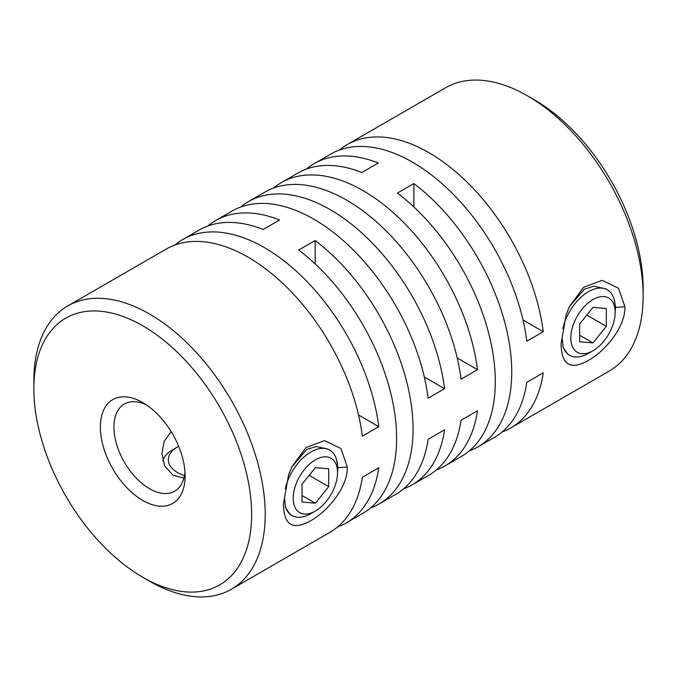 <?xml version="1.0" encoding="UTF-8"?>
<svg xmlns="http://www.w3.org/2000/svg" width="677" height="677" viewBox="0 0 677 677"><rect width="100%" height="100%" fill="white"/><g stroke="black" fill="none" stroke-linecap="round" stroke-linejoin="round"><path stroke-width="1.02" d="M178.669 446.304A31.362 18.101 0 0 0 177.518 446.938A31.362 18.101 0 0 0 177.518 472.538A31.362 18.101 0 0 0 184.474 475.567M162.725 460.529A37.751 21.799 180 0 1 172.999 449.545L177.518 446.938M337.535 472.622A31.362 18.101 120 0 0 315.364 459.818A31.362 18.101 120 0 0 293.192 498.23A31.362 18.101 120 0 0 315.364 511.025A31.362 18.101 120 0 0 337.535 472.622L337.535 467.401A37.751 21.799 -60 0 0 329.724 450.12L327.837 449.037L316.117 446.507L306.613 449.545L291.643 467.291M285.262 488.777A37.751 21.799 -60 0 1 329.724 450.12M302.018 502.029L315.364 503.223L328.709 486.619L328.709 468.822L315.364 467.629L302.018 484.233L302.018 502.029M315.364 511.025L310.845 513.64A37.751 21.799 -60 0 1 291.973 515.51A37.751 21.799 -60 0 1 285.262 506.396M302.018 495.513L315.364 503.223M309.169 475.339L328.709 486.619M615.156 312.342A31.362 18.101 -60 0 1 592.984 350.745A31.362 18.101 -60 0 1 570.813 337.941A31.362 18.101 -60 0 1 592.984 299.539A31.362 18.101 -60 0 1 615.156 312.342L615.156 307.121A37.751 21.799 120 0 0 607.337 289.841A37.751 21.799 120 0 0 562.883 328.497M562.883 346.116A37.751 21.799 120 0 0 569.585 355.23A37.751 21.799 120 0 0 588.465 353.36L592.984 350.745M606.33 326.339L592.984 342.943L579.639 341.75L579.639 323.953L592.984 307.35L606.33 308.543L606.33 326.339L586.79 315.05M579.639 335.233L592.984 342.943M283.468 503.84L288.546 474.975L291.787 466.935L305.97 447.582L324.545 440.583L340.937 448.521L347.259 467.012C348.088 487.118 327.296 511.685 310.557 520.808C292.752 530.785 283.722 525.132 283.468 503.84L284.568 498.475L285.576 507.674L290.086 514.418L291.973 515.51M337.535 472.334L337.958 467.646L336.427 459.226M561.089 343.561L566.167 314.695L569.408 306.656L583.582 287.302L602.166 280.303L618.558 288.241L624.879 306.732C625.709 326.839 604.908 351.405 588.178 360.528C570.364 370.505 561.335 364.852 561.089 343.561L562.189 338.195L563.196 347.394L567.707 354.139L569.585 355.23M615.156 312.055L615.579 307.366L614.039 298.946M142.745 500.447A59.923 34.595 60 0 1 100.374 427.052A59.923 34.595 60 0 1 142.745 402.595L142.745 402.595A59.923 34.595 60 0 1 185.117 475.982A59.923 34.595 60 0 1 142.745 500.447M146.283 404.804A50.335 29.06 -120 0 0 124.356 404.017A50.335 29.06 -120 0 0 116.639 444.349A50.335 29.06 -120 0 0 149.524 488.701A50.335 29.06 -120 0 0 174.691 491.197A50.335 29.06 -120 0 0 184.965 471.81M149.524 581.171L142.745 577.261A154.001 88.915 -120 0 0 251.641 514.385A154.001 88.915 -120 0 0 142.745 325.781A154.001 88.915 -120 0 0 33.85 388.649A154.001 88.915 -120 0 0 142.745 577.261L149.524 581.171A163.589 94.45 60 0 0 231.314 589.278L329.826 532.401A163.589 94.45 -120 0 0 362.33 477.268L378.781 467.773A163.589 94.45 60 0 1 346.277 522.906A163.589 94.45 60 0 1 337.637 526.934M33.85 388.649L33.85 380.821A163.589 94.45 60 0 1 67.734 305.936A163.589 94.45 60 0 1 149.524 314.035A163.589 94.45 60 0 1 256.397 458.194A163.589 94.45 60 0 1 231.314 589.278M534.255 99.739L527.476 95.829L534.255 99.739A154.001 88.915 60 0 1 643.15 288.351L643.15 296.179A163.589 94.45 -120 0 0 527.476 95.829L527.476 95.829A163.589 94.45 -120 0 0 445.686 87.722L347.174 144.599A163.589 94.45 -120 0 0 339.363 150.066M573.546 365.436A154.001 88.915 60 0 1 570.897 365.047M469.229 450.967A163.589 94.45 -120 0 0 477.86 446.93L494.312 437.435A163.589 94.45 -120 0 0 526.816 382.302L543.267 372.807A163.589 94.45 60 0 1 510.763 427.94L609.266 371.064A163.589 94.45 -120 0 0 643.15 296.179M607.337 289.841L605.458 288.749L593.737 286.227L584.226 289.265L569.416 306.656M171.163 431.638L164.189 441.396L161.938 453.48L164.663 466.047L172.999 475.152L183.89 478.123M477.86 446.93A163.589 94.45 -120 0 0 506.032 327.313A163.589 94.45 -120 0 0 413.867 183.56L397.416 193.055A163.589 94.45 60 0 1 489.589 336.808A163.589 94.45 60 0 1 461.418 456.433L444.967 465.928A163.589 94.45 60 0 1 436.327 469.956M370.531 507.945A163.589 94.45 -120 0 0 379.171 503.916A163.589 94.45 -120 0 0 407.342 384.291A163.589 94.45 -120 0 0 315.177 240.538L298.726 250.033A163.589 94.45 60 0 1 390.9 393.786A163.589 94.45 60 0 1 362.72 513.411L346.277 522.906M379.171 503.916L395.622 494.413A163.589 94.45 -120 0 0 428.126 439.28L444.569 429.785A163.589 94.45 60 0 1 412.073 484.918A163.589 94.45 60 0 1 403.433 488.946M412.073 484.918L428.516 475.423A163.589 94.45 -120 0 0 461.02 420.29L477.471 410.795A163.589 94.45 60 0 1 444.967 465.928M510.763 427.94A163.589 94.45 60 0 1 502.122 431.968M306.469 169.055A163.589 94.45 60 0 1 314.28 163.589L330.723 154.094A163.589 94.45 60 0 1 412.521 162.192A163.589 94.45 60 0 1 526.816 341.208L543.267 331.713A163.589 94.45 -120 0 0 428.964 152.697A163.589 94.45 -120 0 0 347.174 144.599M207.771 226.033A163.589 94.45 60 0 1 215.582 220.567L232.033 211.072A163.589 94.45 60 0 1 313.823 219.179A163.589 94.45 60 0 1 428.126 398.186L444.569 388.691A163.589 94.45 -120 0 0 330.274 209.675A163.589 94.45 -120 0 0 248.484 201.577L264.927 192.082A163.589 94.45 60 0 1 346.726 200.18A163.589 94.45 60 0 1 461.02 379.188L477.471 369.693A163.589 94.45 -120 0 0 363.177 190.686A163.589 94.45 -120 0 0 281.378 182.587A163.589 94.45 -120 0 0 273.567 188.054M67.734 305.936L166.237 249.06A163.589 94.45 60 0 1 248.036 257.158A163.589 94.45 60 0 1 362.33 436.174L378.781 426.671A163.589 94.45 -120 0 0 264.479 247.664A163.589 94.45 -120 0 0 182.688 239.565A163.589 94.45 -120 0 0 174.878 245.032M543.267 331.713L523.008 320.018M477.471 369.693L457.212 357.998M378.781 426.671L358.522 414.976M444.569 388.691L424.318 376.996M248.484 201.577A163.589 94.45 -120 0 0 240.673 207.044M314.28 163.589A163.589 94.45 60 0 1 378.274 163.005L361.823 172.508A163.589 94.45 -120 0 0 297.829 173.084L281.378 182.587M215.582 220.567A163.589 94.45 60 0 1 279.584 219.991L263.133 229.486A163.589 94.45 -120 0 0 199.14 230.07L182.688 239.565M413.867 206.95L413.867 183.56M315.177 263.928L315.177 240.538M566.632 313.4L566.234 314.534M289.011 473.68L288.622 474.814M337.958 467.646L347.259 467.012M615.579 307.366L624.879 306.732M566.192 314.703L569.255 307.003M288.571 474.983L291.795 466.944"/></g></svg>
